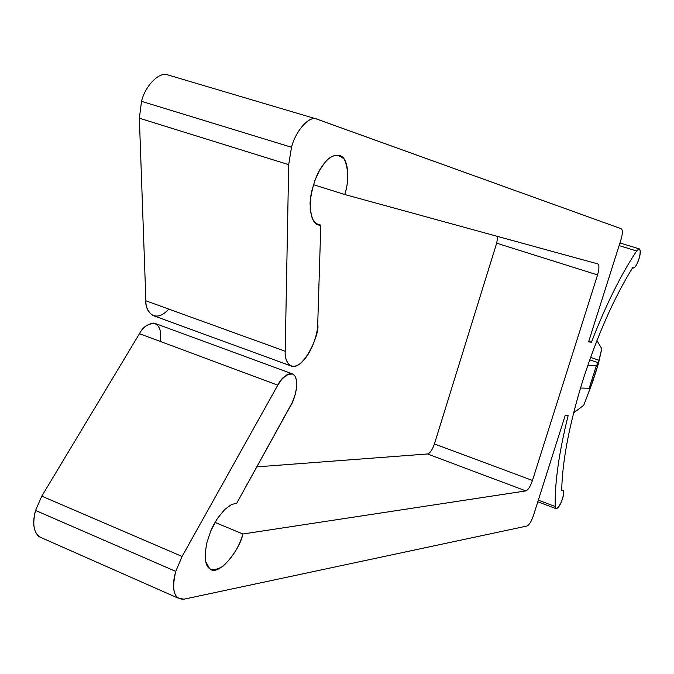 <?xml version="1.0" encoding="UTF-8"?>
<svg xmlns="http://www.w3.org/2000/svg" width="674" height="674" viewBox="0 0 674 674"><rect width="100%" height="100%" fill="white"/><g stroke="black" fill="none" stroke-linecap="round" stroke-linejoin="round"><path stroke-width="1.01" d="M168.82 309.105C154.565 324.784 144.767 310.36 145.887 300.806L139.35 118.194L141.532 101.336C145.348 85.21 160.024 70.93 168.289 75.05L167.86 74.924C159.519 71.292 145.289 85.564 141.532 101.336L291.505 147.252C295.675 130.882 309.155 115.599 316.426 118.969L621.285 228.772L317.033 119.163C309.922 114.984 295.802 130.293 291.505 147.252L141.532 101.336L139.35 118.194L288.691 164.658L291.505 147.252L288.691 164.658L139.35 118.194L145.887 300.806L285.212 351.255L288.691 164.658L285.212 351.255L145.887 300.806C145.668 306.897 147.918 311.759 152.653 315.39L290.511 365.78C286.475 362.334 284.706 357.49 285.212 351.255C284.487 359.621 289.264 372.318 301.059 362.941C312.82 352.224 317.993 331.591 317.715 324.329C320.411 333.133 302.896 372.621 290.511 365.78M41.788 496.148L35.545 510.437L175.762 571.4L182.081 556.454L41.788 496.148L182.081 556.454L277.798 385.166C281.454 377.55 286.484 373.851 292.878 374.078C300.587 378.552 294.749 399.994 290.688 405.596L236.759 503.175L292.238 402.547L295.204 394.475L296.274 389.606L296.375 379.883L295.043 376.21L292.845 374.062L290.073 373.598L287.099 374.626L281.69 379.395L277.798 385.166L139.459 333.697L277.798 385.166L182.081 556.454L175.762 571.4L35.545 510.437C32.268 522.392 33.371 531.112 38.848 536.588L42.74 538.307C34.163 535.131 31.762 525.838 35.545 510.437L41.788 496.148L139.459 333.697L41.788 496.148M583.229 379.167C569.496 423.415 562.318 460.494 561.703 490.411C562.318 460.494 569.496 423.415 583.229 379.167C597.619 334.843 614.098 297.681 632.684 267.671C614.098 297.681 597.619 334.843 583.229 379.167M601.756 348.677L596.97 368.459L592.657 381.762L583.735 405.285L590.694 387.019L590.079 386.809L590.694 387.019L591.469 384.584L589.169 388.266L580.491 388.022L589.169 388.266L596.33 365.78L598.411 362.781L601.756 348.677L596.911 340.606L601.756 348.677M590.584 357.447L599.186 360.337L590.584 357.447M589.725 359.857L598.411 362.781L589.725 359.857M587.863 365.165L596.33 365.78L587.863 365.165M573.599 412.892L583.735 405.285L573.599 412.892M565.124 415.732L533.412 515.627L565.124 415.732L568.115 415.656C558.99 452.515 554.702 482.795 555.224 506.511C556.101 510.252 558.24 508.525 561.627 501.33C564.281 493.486 564.307 489.846 561.703 490.411L562.967 490.124C564.197 492.012 563.75 495.744 561.627 501.33C559.664 506.115 557.777 508.55 555.983 508.643L555.224 506.511C554.702 482.795 558.99 452.515 568.115 415.656L565.124 415.732M315.862 223.498L320.807 225.108L317.715 324.329L320.807 225.108C314.194 225.908 310.613 218.443 310.048 202.706C312.306 184.971 317.024 171.904 324.194 163.496C331.187 154.388 337.944 153.049 344.465 159.485C348.761 170.101 348.846 181.778 344.734 194.508L313.41 184.659L344.734 194.508L597.728 263.888L344.734 194.508C349.41 181.55 349.393 157.691 339.452 155.391C333.849 154.708 328.769 157.413 324.194 163.496L319.493 170.488L314.918 180.303L311.43 192.267L310.402 198.51L310.183 210.052L312.273 218.646L315.862 223.507L317.926 224.644L320.807 225.108L315.862 223.498M242.884 533.993L525.88 490.916L427.484 453.973L256.828 466.863L427.484 453.973C430.046 453.164 432.363 449.819 434.418 443.955L532.468 480.452L597.552 274.933L496.662 243.188L434.418 443.955L496.662 243.188L497.816 236.49L496.662 243.188L597.552 274.933L532.468 480.452C530.362 486.468 528.163 489.956 525.88 490.916L242.884 533.993C239.523 546.117 232.85 556.901 222.883 566.337C213.136 571.914 207.432 570.364 205.764 561.669L205.14 554.171L206.606 543.573L210.777 530.91L213.81 524.557L217.289 518.677L224.72 509.51L231.494 504.531L236.759 503.175L231.494 504.531L224.72 509.51L217.289 518.677L210.777 530.91L206.606 543.573L205.14 554.171L205.764 561.669L209.589 568.561C217.862 577.618 239.624 550.709 242.884 533.993L215.014 522.384L242.884 533.993M183.876 599.211L177.439 597.846C172.78 592.606 172.224 583.794 175.762 571.4C171.339 590.188 174.044 599.456 183.876 599.211L526.992 526.023L183.876 599.211M620.956 239.818L588.571 341.861L620.956 239.818C622.692 233.735 622.801 230.045 621.285 228.772C622.801 230.045 622.692 233.735 620.956 239.818M292.878 374.078L155.778 323.688C148.575 323.09 143.141 326.427 139.459 333.697C142.45 327.893 147.075 324.346 153.343 323.057C159.586 324.927 161.836 331.035 160.109 341.381M632.684 267.671C634.883 268.479 637.191 264.831 639.618 256.743C640.898 249.228 639.904 247.307 636.635 250.972C620.855 274.756 605.791 305.17 591.443 342.198L588.571 341.861L591.443 342.198C605.791 305.17 620.855 274.756 636.635 250.972L639.306 248.883C640.511 249.953 640.612 252.582 639.618 256.743C637.739 263.559 635.59 267.342 633.189 268.084L632.684 267.671M597.728 263.888C599.363 265.059 599.304 268.741 597.552 274.933C599.296 268.808 599.363 265.135 597.771 263.896L597.728 263.888M526.992 526.023C529.208 524.962 531.356 521.499 533.412 515.627C531.356 521.499 529.208 524.962 526.992 526.023M434.418 443.955C432.363 449.819 430.046 453.164 427.484 453.973L525.88 490.916C528.163 489.956 530.362 486.468 532.468 480.452L434.418 443.955M538.324 500.15L555.224 506.511L538.324 500.15M619.12 245.614L636.635 250.972L619.12 245.614M588.747 341.305L591.443 342.198L588.747 341.305M598.344 363.893L599.186 360.337L598.411 362.781L596.33 365.78L589.169 388.266L591.469 384.584L590.694 387.019L598.344 363.893M596.97 368.459L594.325 376.758M590.694 387.019L583.987 404.661L590.694 387.019M601.68 349.09L599.186 360.337L601.68 349.09M167.86 74.924L316.426 118.969M38.848 536.588L177.439 597.846M555.983 508.643L537.81 501.793M639.306 248.883L619.954 242.977M633.189 268.084L632.549 267.881"/></g></svg>
